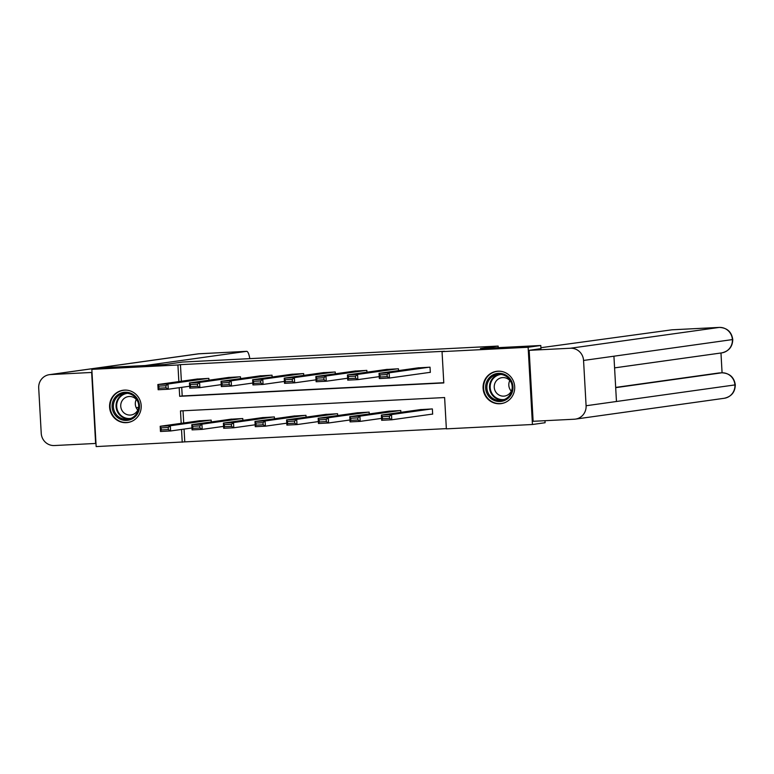 <?xml version="1.0" encoding="UTF-8"?>
<svg xmlns="http://www.w3.org/2000/svg" width="774" height="774" viewBox="0 0 774 774"><rect width="100%" height="100%" fill="white"/><g stroke="black" fill="none" stroke-linecap="round" stroke-linejoin="round"><path stroke-width="1.16" d="M124.479 390.106A16.312 15.819 82 0 1 141.139 404.889A16.312 15.819 82 0 1 127.652 422.536A16.312 15.819 82 0 1 126.297 422.662A16.312 15.819 82 0 1 109.647 407.879A16.312 15.819 82 0 1 123.134 390.231A16.312 15.819 82 0 1 124.479 390.106M497.982 371.191A16.312 15.819 82 0 1 514.633 385.974A16.312 15.819 82 0 1 501.155 403.622A16.312 15.819 82 0 1 499.801 403.757A16.312 15.819 82 0 1 483.15 388.974A16.312 15.819 82 0 1 496.627 371.317A16.312 15.819 82 0 1 497.982 371.191M544.993 420.698L545.099 422.73L532.444 424.5L446.366 428.854L444.615 397.546L180.487 410.917L181.184 423.33M184.057 429.096L184.773 441.877L446.346 428.632M184.773 441.877L96.16 446.588L91.835 369.362L177.923 364.999L178.852 381.582M91.835 369.362L104.49 367.582L164.852 364.535L182.567 362.048L498.146 346.075L498.233 347.652M183.032 410.791L183.709 422.981M431.64 414.196L432.656 414.148L432.366 408.933L420.214 409.639M400.864 412.339L400.768 410.53L388.616 411.236M369.266 413.945L369.169 412.126L357.017 412.832M337.667 415.541L337.57 413.732L325.419 414.438M306.069 417.147L305.972 415.328L293.82 416.035M274.48 418.744L274.373 416.934L262.222 417.631M242.881 420.34L242.775 418.531L230.633 419.237M211.283 421.946L211.176 420.127L199.034 420.833M179.191 387.706L179.674 396.307L443.792 382.937L442.041 351.628L444.576 351.27L180.448 364.641L181.377 381.234M181.726 387.348L182.2 395.959L443.783 382.714M429.309 372.449L430.325 372.4L430.025 367.186L417.883 367.892M398.533 370.601L398.426 368.782L386.284 369.488M366.934 372.197L366.837 370.388L354.686 371.085M335.336 373.794L335.239 371.984L323.087 372.691M303.737 375.4L303.64 373.581L291.488 374.287M272.138 376.996L272.042 375.187L259.89 375.893M240.54 378.592L240.443 376.783L228.291 377.489M208.941 380.198L208.845 378.38L196.693 379.086M498.146 346.075L480.422 348.552L540.784 345.494L540.958 348.677M540.784 345.494L528.129 347.265L532.444 424.5M180.448 364.641L177.923 364.999M442.041 351.628L528.129 347.265M181.522 429.444L182.238 442.235M182.2 395.959L179.674 396.307M429.019 367.234L389.167 372.816L389.457 378.031L430.315 372.313M387.193 376.638L389.457 378.031L379.328 378.544L379.037 373.329L389.167 372.816L387.077 374.548L379.986 374.906L380.102 376.996L387.193 376.638L387.077 374.548M418.889 367.747L379.037 373.329L379.986 374.906M379.328 378.544L380.102 376.996M431.35 408.982L391.499 414.554L391.789 419.779L381.659 420.292L381.369 415.067L421.22 409.494M432.647 414.061L391.789 419.779L389.525 418.376L389.409 416.296L382.317 416.654L382.433 418.744L389.525 418.376M382.317 416.654L381.369 415.067L391.499 414.554L389.409 416.296M382.433 418.744L381.659 420.292M491.78 375.564A14.116 13.69 82 0 1 510.743 379.773A14.116 13.69 82 0 1 506.815 399.268A14.116 13.69 82 0 1 487.852 395.059A14.116 13.69 82 0 1 491.78 375.564M506.515 398.358A13.071 12.674 -98 0 0 497.74 374.442A13.071 12.674 -98 0 0 487.688 391.905A13.071 12.674 -98 0 0 506.515 398.358M511.585 383.382A9.307 9.027 -98 0 0 498.292 379.047A9.307 9.027 -98 0 0 504.532 396.075A9.307 9.027 -98 0 0 512.224 387.929M500.778 371.307A16.206 15.712 -98 0 0 497.053 371.365A16.206 15.712 -98 0 0 490.668 373.803A16.206 15.712 -98 0 0 484.592 393.028A16.206 15.712 -98 0 0 501.542 403.467A16.206 15.712 -98 0 0 505.151 402.499M511.285 391.17A9.307 9.027 82 0 1 509.795 380.518M118.277 394.469A14.116 13.69 82 0 1 137.24 398.687A14.116 13.69 82 0 1 133.312 418.183A14.116 13.69 82 0 1 114.349 413.974A14.116 13.69 82 0 1 118.277 394.469M133.012 417.273A13.071 12.674 -98 0 0 124.237 393.347A13.071 12.674 -98 0 0 114.194 410.82A13.071 12.674 -98 0 0 133.012 417.273M138.082 402.287A9.307 9.027 -98 0 0 124.788 397.962A9.307 9.027 -98 0 0 131.038 414.99A9.307 9.027 -98 0 0 138.72 406.834M127.284 390.212A16.206 15.712 -98 0 0 123.55 390.28A16.206 15.712 -98 0 0 117.164 392.718A16.206 15.712 -98 0 0 111.088 411.942A16.206 15.712 -98 0 0 128.039 422.372A16.206 15.712 -98 0 0 131.648 421.414M137.782 410.075A9.307 9.027 82 0 1 136.292 399.432M540.91 347.7L671.929 329.811A12.548 3.057 -92.9 0 1 671.987 329.801A12.548 3.057 -92.9 0 1 672.055 329.801M586.092 405.75L616.462 401.493L613.927 356.204L583.557 360.452L586.092 405.75A12.858 12.471 -98 0 1 574.347 419.218L533.131 421.298L529.164 350.332L540.958 348.629M583.557 360.452A12.858 12.471 -98 0 0 570.38 348.242L529.164 350.332M722.074 372.797L720.971 352.992M615.678 387.416L719.027 372.952A12.548 3.057 -92.9 0 1 719.085 372.952A12.548 3.057 -92.9 0 1 719.152 372.952M613.927 356.204L732.765 339.534C732.533 346.8 728.847 351.251 721.716 352.886A12.858 12.471 -98 0 0 732.398 339.622A12.858 12.471 -98 0 0 719.22 327.421L671.929 329.811M615.688 387.658L721.755 372.816A12.858 12.471 -98 0 1 734.923 384.92L735.3 384.833C735.106 392.147 731.43 396.636 724.251 398.281A12.858 12.471 -98 0 0 734.923 384.92L616.462 401.493M249.799 358.643A12.548 3.057 87.1 0 0 246.635 351.338A12.548 3.057 87.1 0 0 246.567 351.348L199.276 353.747L50.436 374.568L92.009 372.439M50.436 374.568A12.858 12.471 -98 0 0 38.7 388.035L41.235 433.334A12.858 12.471 -98 0 0 54.403 445.543L95.628 443.454L91.661 372.488M145.299 365.522L246.567 351.348M136.195 407.695L138.652 407.347M397.42 368.83L357.569 374.413L357.859 379.628L379.221 376.638M355.595 378.234L357.859 379.628L347.729 380.14L347.439 374.926L357.569 374.413L355.479 376.145L348.387 376.503L348.503 378.592L355.595 378.234L355.479 376.145M387.29 369.343L347.439 374.926L348.387 376.503M347.729 380.14L348.503 378.592M365.821 370.436L325.97 376.009L326.26 381.234L347.623 378.244M323.996 379.831L326.26 381.234L316.131 381.746L315.84 376.522L325.97 376.009L323.88 377.751L316.789 378.109L316.905 380.189L323.996 379.831L323.88 377.751M355.692 370.949L315.84 376.522L316.789 378.109M316.131 381.746L316.905 380.189M399.752 410.578L359.9 416.16L360.191 421.375L350.061 421.888L349.771 416.673L389.622 411.091M381.553 418.386L360.191 421.375L357.927 419.982L357.811 417.892L350.719 418.25L350.835 420.34L357.927 419.982M350.719 418.25L349.771 416.673L359.9 416.16L357.811 417.892M350.835 420.34L350.061 421.888M368.153 412.184L328.302 417.757L328.592 422.981L318.462 423.494L318.172 418.27L358.023 412.697M349.954 419.992L328.592 422.981L326.328 421.578L326.212 419.489L319.12 419.856L319.236 421.936L326.328 421.578M319.12 419.856L318.172 418.27L328.302 417.757L326.212 419.489M319.236 421.936L318.462 423.494M334.223 372.033L294.372 377.615L294.662 382.83L316.024 379.841M292.398 381.437L294.662 382.83L284.532 383.343L284.242 378.128L294.372 377.615L292.282 379.347L285.19 379.705L285.306 381.795L292.398 381.437L292.282 379.347M324.093 372.546L284.242 378.128L285.19 379.705M284.532 383.343L285.306 381.795M302.624 373.639L262.773 379.212L263.063 384.426L284.426 381.437M260.799 383.033L263.063 384.426L252.934 384.939L252.643 379.724L262.773 379.212L260.683 380.943L253.591 381.301L253.708 383.391L260.799 383.033L260.683 380.943M292.495 374.152L252.643 379.724L253.591 381.301M252.934 384.939L253.708 383.391M271.026 375.235L231.174 380.808L231.465 386.033L252.827 383.043M229.201 384.63L231.465 386.033L221.335 386.545L221.045 381.321L231.174 380.808L229.085 382.549L221.993 382.907L222.109 384.988L229.201 384.63L229.085 382.549M260.896 375.748L221.045 381.321L221.993 382.907M221.335 386.545L222.109 384.988M336.555 413.78L296.703 419.363L296.993 424.578L286.873 425.09L286.574 419.876L326.425 414.293M318.356 421.588L296.993 424.578L294.73 423.185L294.613 421.095L287.522 421.453L287.638 423.542L294.73 423.185M287.522 421.453L286.574 419.876L296.703 419.363L294.613 421.095M287.638 423.542L286.873 425.09M304.956 415.386L265.105 420.959L265.395 426.174L255.275 426.687L254.975 421.472L294.836 415.899M286.767 423.185L265.395 426.174L263.131 424.781L263.015 422.691L255.933 423.049L256.049 425.139L263.131 424.781M255.933 423.049L254.975 421.472L265.105 420.959L263.015 422.691M256.049 425.139L255.275 426.687M273.357 416.983L233.506 422.556L233.796 427.78L223.676 428.293L223.386 423.068L263.237 417.496M255.168 424.791L233.796 427.78L231.532 426.377L231.416 424.297L224.334 424.655L224.45 426.735L231.532 426.377M224.334 424.655L223.386 423.068L233.506 422.556L231.416 424.297M224.45 426.735L223.676 428.293M239.427 376.832L199.576 382.414L199.866 387.629L221.229 384.639M197.602 386.236L199.866 387.629L189.746 388.142L189.446 382.927L199.576 382.414L197.486 384.146L190.394 384.504L190.52 386.594L197.602 386.236L197.486 384.146M229.298 377.344L189.446 382.927L190.394 384.504M189.746 388.142L190.52 386.594M241.759 418.579L201.908 424.162L202.208 429.377L192.078 429.889L191.788 424.674L231.639 419.092M223.57 426.387L202.208 429.377L199.934 427.983L199.818 425.894L192.736 426.251L192.852 428.341L199.934 427.983M192.736 426.251L191.788 424.674L201.908 424.162L199.818 425.894M192.852 428.341L192.078 429.889M207.829 378.438L167.977 384.01L168.268 389.225L189.64 386.236M166.004 387.832L168.268 389.225L158.148 389.738L157.857 384.523L167.977 384.01L165.888 385.742L158.805 386.1L158.922 388.19L166.004 387.832L165.888 385.742M197.709 378.95L157.857 384.523L158.805 386.1M158.148 389.738L158.922 388.19M210.17 420.185L170.319 425.758L170.609 430.973L160.479 431.486L160.189 426.271L200.04 420.698M191.971 427.983L170.609 430.973L168.345 429.58L168.229 427.49L161.137 427.848L161.253 429.938L168.345 429.58M161.137 427.848L160.189 426.271L170.319 425.758L168.229 427.49M161.253 429.938L160.479 431.486M502.674 400.071A13.071 12.674 82 0 1 499.066 374.326M501.001 374.423A12.636 12.258 -98 0 0 491.026 391.509A12.636 12.258 -98 0 0 504.503 399.442M129.171 418.976A13.071 12.674 82 0 1 125.572 393.24M127.507 393.327A12.636 12.258 -98 0 0 117.522 410.413A12.636 12.258 -98 0 0 131.009 418.357M570.38 348.242L719.22 327.421A12.548 3.057 -92.9 0 1 719.288 327.412C727.115 327.789 731.614 331.833 732.765 339.534M735.3 384.833C734.1 377.19 729.601 373.184 721.823 372.807L719.027 372.952M719.085 372.952L721.9 372.807M199.411 353.737A12.548 3.057 -92.9 0 0 199.344 353.737A12.548 3.057 -92.9 0 0 199.276 353.747A12.858 12.471 -98 0 0 198.212 353.844L49.372 374.674M501.542 403.467L502.906 403.273M497.053 371.365L498.417 371.172M128.039 422.372L129.403 422.188M123.55 390.28L124.914 390.086M575.411 419.111L724.251 398.281M614.585 367.873L721.716 352.886M671.987 329.801L719.288 327.412M198.212 353.844L246.635 351.338"/></g></svg>
